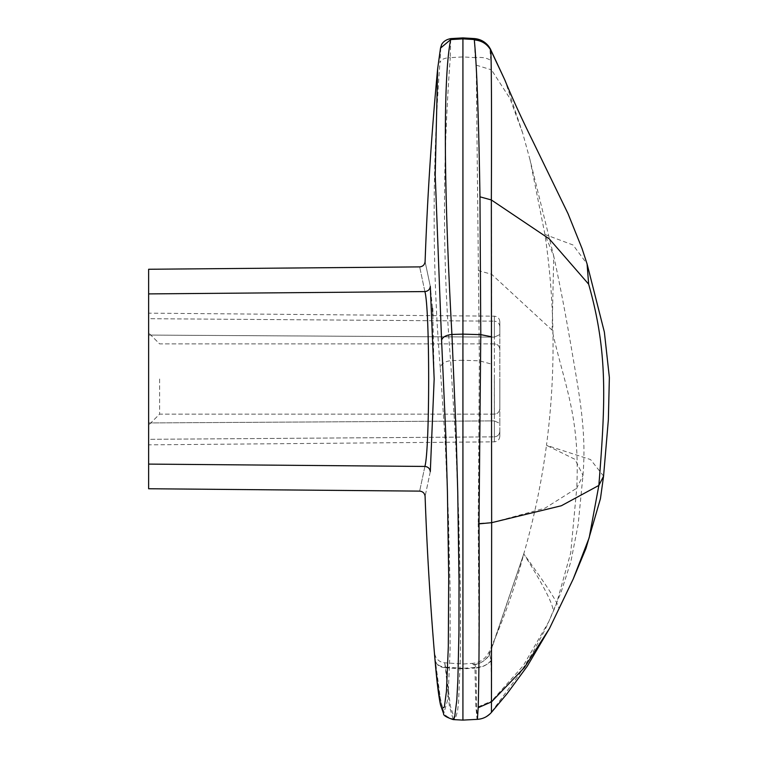 <?xml version="1.0" encoding="UTF-8"?>
<svg xmlns="http://www.w3.org/2000/svg" width="758" height="758" viewBox="0 0 758 758"><rect width="100%" height="100%" fill="white"/><g stroke="black" fill="none" stroke-linecap="round" stroke-linejoin="round"><path stroke-width="0.57" stroke-dasharray="3.79 2.84" d="M549.484 628.477L558.949 608.693C558.674 604.012 546.944 585.745 523.778 553.871C544.291 586.664 554.07 605.974 553.103 611.81L556.192 604.657L570.717 552.885L576.743 488.199L582.987 475.37L574.952 459.32L546.48 445.297C541.61 482.107 534.039 518.301 523.778 553.871L489.659 653.927C486.143 660.038 480.856 663.714 473.797 664.927C471.836 663.023 472.139 662.88 474.697 664.501L476.081 667.457L476.536 706.068L477.388 719.342M462.92 720.1L462.92 668.319L462.92 668.878L445.666 667.76L450.404 706.172L454.734 719.674L455.198 719.503L457.624 710.748L458.59 701.548L460.419 656.409L460.476 595.561L458.77 517.468L455.444 437.072L450.603 360.666L462.92 360.258L462.92 720.1L462.92 668.878L474.953 668.101L472.556 663.373C480.212 662.568 485.755 658.711 489.185 651.795C503.748 619.277 515.279 586.626 523.778 553.871L489.668 654.58C489.043 651.15 489.033 650.933 489.659 653.927L490.957 660.578L491.572 701.084L491.61 364.124L479.35 360.808L462.92 360.258L462.92 56.926L450.271 57.665L450.688 39.596M490.957 660.578C487.242 665.117 481.908 667.618 474.953 668.101L475.844 706.229L477.066 719.361C481.955 719.408 486.759 716.945 491.497 711.97L491.572 701.084L523.276 665.685L548.745 621.721L553.103 611.81M582.987 475.37C585.479 444.264 582.987 417.705 577.065 381.539C568.765 331.966 562.635 297.041 553.738 256.1L544.955 234.478L530.013 159.758L553.738 256.1L552.127 330.175C564.293 385.14 580.202 416.019 576.743 488.199L544.964 508.201L491.658 522.717L478.222 523.371L479.35 360.808L476.242 65.15L475.247 57.646L462.92 56.926L462.92 38.866M558.949 608.693L573.209 579.027M491.497 701.88L491.26 660.749C487.489 664.823 482.429 667.059 476.081 667.457L462.92 668.319L462.92 668.878M474.697 664.501C481.103 663.392 486.096 660.085 489.668 654.58L491.26 660.749M603.567 476.1L590.558 459.566L546.48 445.297C555.728 374.945 555.226 304.669 544.955 234.478L573.029 244.986L587.08 263.955M530.013 159.758L522.66 133.001L509.935 98.426L491.449 69.84L491.61 364.124M552.127 330.175L491.591 274.263L478.345 270.597M522.66 133.001L504.819 79.941M159.606 379L159.606 414.124L159.606 379M499.825 379L499.825 408.638L499.825 379M477.066 719.361L478.26 706.816C479.407 680.068 478.743 605.898 478.222 523.371M476.242 65.15L491.449 69.84L490.909 60.612C487.261 57.911 482.041 56.926 475.247 57.646L474.243 39.539M490.909 60.612C489.858 51.241 489.829 47.678 490.814 49.924M489.668 654.58C489.043 651.15 489.033 650.933 489.659 653.927M437.622 69.035L440.341 49.213C440.9 46.825 440.758 51.364 439.924 62.819C440.91 59.541 444.349 57.826 450.271 57.665C442.454 162.439 442.568 263.443 450.603 360.666C444.69 361.471 441.241 363.802 440.265 367.639L445.126 440.455L448.452 517.089L450.167 591.524L450.1 649.521L448.281 692.547L447.296 701.321L444.87 709.649L443.468 709.081L441.952 705.357L440.351 698.516L435.31 660.313C434.315 650.601 434.201 650.307 434.959 659.422L435.092 660.9M430.307 471.599C423.362 504.648 423.362 504.648 430.307 471.599C429.871 468.52 428.062 466.805 424.887 466.435C417.923 499.314 417.923 499.314 424.887 466.435C429.909 449.428 429.909 308.572 424.887 291.574C417.923 258.696 417.923 258.696 424.887 291.574C428.062 291.205 429.871 289.48 430.307 286.41L430.307 286.41C423.362 253.361 423.362 253.361 430.307 286.41L432.486 308.222M430.317 471.58L434.163 379L432.875 315.641M148.634 488.749L148.634 269.261M148.634 379L148.634 425.096L148.634 379M148.634 335.074L148.634 422.936L148.634 313.158L148.634 318.692L494.377 321.155L148.634 318.692L148.634 335.074L494.377 337.12L148.634 335.074M148.634 439.318L148.634 422.936L148.634 444.851L148.634 439.318L494.377 436.854L148.634 439.318M462.92 668.319L445.325 667.163L449.399 706.03L453.18 719.588M148.634 422.936L494.377 420.889L148.634 422.936M499.825 431.406L499.825 423.419L499.825 431.406C499.825 437.991 499.825 437.991 499.825 431.406C499.825 437.991 499.825 437.991 499.825 431.406C499.475 434.666 497.665 436.485 494.377 436.854L494.377 420.889L494.377 436.854C494.377 443.496 494.377 443.496 494.377 436.854C494.377 443.496 494.377 443.496 494.377 436.854C497.665 436.485 499.475 434.666 499.825 431.406M499.825 423.419L499.825 334.591L499.825 423.419L494.377 420.889L494.377 337.12L494.377 420.889L499.825 423.419M499.825 326.603L499.825 334.591L494.377 337.12L494.377 321.155L494.377 337.12L499.825 334.591L499.825 326.603C499.825 320.018 499.825 320.018 499.825 326.603C499.825 320.018 499.825 320.018 499.825 326.603C499.475 323.344 497.665 321.525 494.377 321.155C494.377 314.513 494.377 314.513 494.377 321.155C494.377 314.513 494.377 314.513 494.377 321.155C497.665 321.525 499.475 323.344 499.825 326.603M445.666 667.76C444.463 661.374 444.349 661.184 445.325 667.163C444.349 661.184 444.463 661.374 445.666 667.76C439.64 667.362 436.182 664.88 435.31 660.313L434.59 653.661L435.518 656.599C437.565 660.36 440.606 662.426 444.671 662.795L462.92 664.017L472.556 663.373M434.959 659.422C435.888 664.112 439.337 666.699 445.325 667.163M440.265 367.639C432.202 269.829 432.088 168.219 439.924 62.819M432.818 314.466L432.666 311.453M494.33 379L494.33 414.124L494.33 379M478.26 706.816L491.572 701.084M440.341 49.213L440.502 48.133M148.634 464.095L424.887 466.435M148.634 293.905L424.887 291.574M491.497 711.97L519.164 674.535L532.173 653.576C540.966 637.753 546.49 627.131 548.745 621.721L561.081 592.206L570.859 561.669L578.174 524.441L582.978 475.427M494.33 343.886L159.606 343.886L148.634 332.914L159.606 343.886L494.33 343.886C497.636 344.179 499.465 346.008 499.825 349.372C499.465 346.008 497.636 344.179 494.33 343.886M499.825 321.657C499.484 318.369 497.665 316.541 494.377 316.171L148.634 313.158M499.825 436.343C499.484 439.64 497.665 441.469 494.377 441.838L148.634 444.851M454.734 719.674C448.224 717.599 445.079 715.76 445.306 714.169C444.112 712.7 442.899 709.621 441.677 704.921C439.507 695.977 437.385 681.158 435.319 660.483M494.33 414.124L159.606 414.124L148.634 425.096L159.606 414.124L494.33 414.124C497.636 413.83 499.465 412.001 499.825 408.638C499.465 412.001 497.636 413.83 494.33 414.124"/><path stroke-width="1.14" d="M478.194 707.697C478.98 681.973 479.596 609.404 479.009 523.863L491.648 522.679L491.43 712.406L507.187 693.523L527.246 666.235L549.484 628.477L524.384 667.571L491.497 701.88L478.194 707.697L477.388 719.342L462.92 720.1L462.92 334.136L451.92 334.449C443.62 185.085 443.165 76.331 450.688 39.596L450.849 38.611L462.92 37.9L474.129 38.554L474.243 39.539L462.92 38.866L462.92 334.136L480.78 334.638L491.449 336.76L491.648 522.679L561.337 505.757L598.858 485.423L603.558 476.204L608.352 419.866L609.366 377.493L604.363 332.061L587.08 263.955L588.644 284.174C607.745 351.437 605.642 399.656 598.858 485.423L589.184 537.754L573.209 579.027L549.484 628.477M588.644 284.174L549.237 238.846L491.345 199.96L491.449 336.76M587.08 263.955L582.04 248.52L568.045 213.709L532.836 141.196C521.201 117.651 511.858 97.232 504.819 79.941L490.871 50.35C491.544 72.645 491.705 122.521 491.345 199.96L479.975 196.815L480.78 334.638L479.009 523.863M474.309 39.937C481.728 40.534 487.252 44.011 490.871 50.35L490.814 49.924C487.214 43.566 481.69 40.098 474.243 39.539L474.309 39.937C476.829 65.804 478.715 118.096 479.975 196.815M450.849 38.611C442.748 40.022 441.118 45.698 441.488 44.997L440.502 48.133L450.688 39.596L462.92 38.866L462.92 37.9M504.819 79.941L490.814 49.924M441.582 340.209L435.215 175.07L437.622 69.035A3292.382 3292.382 0 0 0 425.096 261.605C424.669 264.788 422.86 266.551 419.657 266.892L148.634 269.261L148.634 488.749L419.657 491.118C422.86 491.449 424.669 493.221 425.096 496.405A3292.382 3292.382 0 0 0 435.092 660.9L437.3 683.403L440.322 703.68L441.762 708.503L444.349 707.157L446.453 691.287L448.3 647.114L448.708 576.468L447.419 491.345L445.685 432.24L441.582 340.209C442.625 337.026 446.064 335.112 451.92 334.449L456.013 430.373L457.737 491.97L459.026 580.694L458.941 632.134L457.86 680.457L456.771 700.354L454.677 716.897L453.18 719.588L462.92 720.1L477.066 719.361M148.634 293.905L424.887 291.574C417.923 258.696 417.923 258.696 424.887 291.574C428.062 291.205 429.871 289.48 430.307 286.41C423.362 253.361 423.362 253.361 430.307 286.41L434.163 379L430.307 471.599C423.362 504.648 423.362 504.648 430.307 471.599L430.317 471.58M424.887 291.574C429.909 308.572 429.909 449.437 424.887 466.435C417.923 499.314 417.923 499.314 424.887 466.435C428.062 466.805 429.871 468.52 430.307 471.599M462.92 720.1L454.715 719.674M432.875 315.641L432.818 314.466M432.666 311.453L432.486 308.222M148.634 464.095L424.887 466.435M603.558 476.204L600.45 498.669L585.934 548.517L573.209 579.027M474.129 38.554C480.146 39.018 485.035 41.643 488.815 46.446L490.663 49.403M477.388 719.342C482.969 718.972 487.64 716.661 491.43 712.406M440.502 48.133L437.622 69.035M453.18 719.588C446.367 717.258 443.184 715.315 443.638 713.742L440.54 705.025C438.674 696.384 436.854 681.679 435.092 660.9"/></g></svg>
